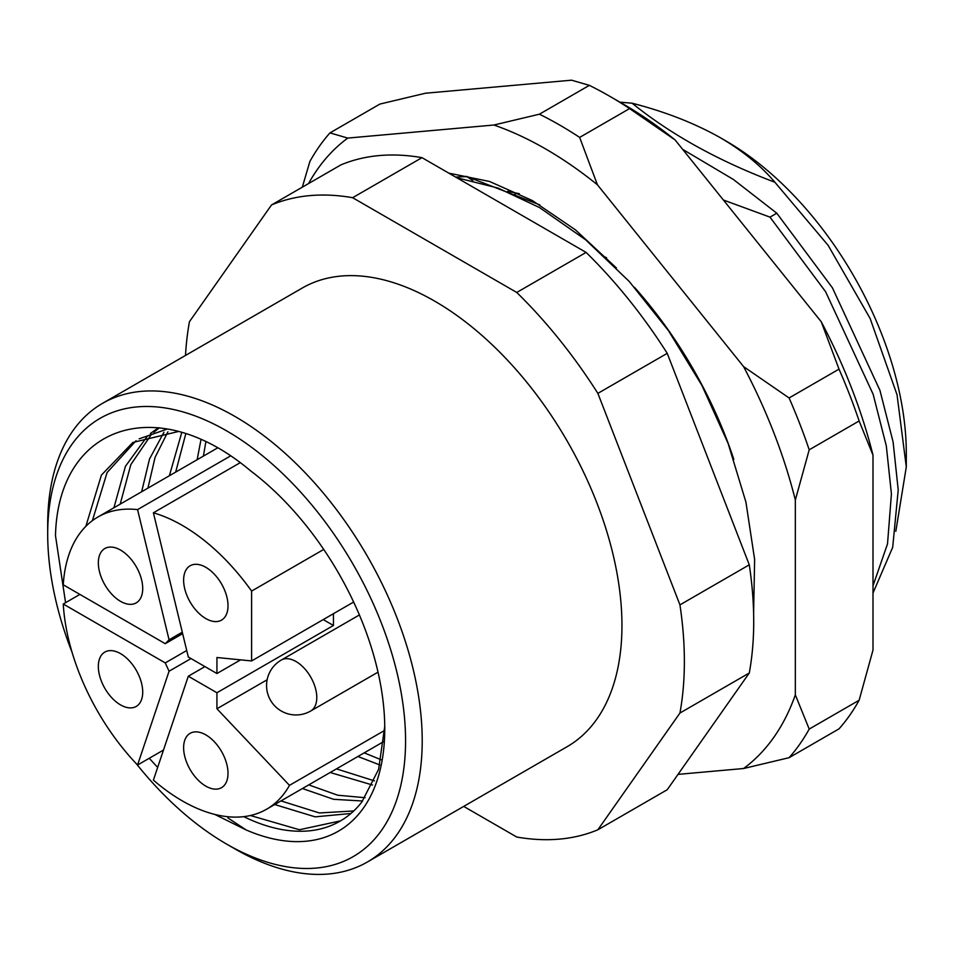 <?xml version="1.0" encoding="UTF-8"?>
<svg xmlns="http://www.w3.org/2000/svg" width="954" height="954" viewBox="0 0 954 954"><rect width="100%" height="100%" fill="white"/><g stroke="black" fill="none" stroke-linecap="round" stroke-linejoin="round"><path stroke-width="1.43" d="M136.386 763.796A253.048 146.093 -120 0 0 226.635 844.099A253.048 146.093 -120 0 0 405.569 740.793A253.048 146.093 -120 0 0 226.635 430.874A253.048 146.093 -120 0 0 47.7 534.18A253.048 146.093 -120 0 0 72.122 652.5M234.958 848.905L226.635 844.099L234.958 848.905A264.818 152.89 60 0 0 367.362 862.022L567.105 746.708A264.818 152.89 60 0 0 607.698 534.502A264.818 152.89 60 0 0 434.69 301.142A264.818 152.89 60 0 0 302.287 288.025L102.543 403.339A264.818 152.89 60 0 1 234.958 416.457A264.818 152.89 60 0 1 407.954 649.817A264.818 152.89 60 0 1 367.362 862.022M178.231 431.542L132.88 442.453L101.398 475.116L85.86 526.322M92.383 520.645L107.098 472.528L136.064 440.724M139.165 438.828L167.308 429.026M120.18 504.153L130.841 464.586L151.137 434.797M153.856 432.257L159.318 427.797M158.507 427.714L150.386 433.498M147.584 435.883L125.439 466.303L113.908 507.778M147.918 488.138L155.049 457.431L167.916 431.828M163.969 432.234L149.528 458.993L141.645 491.763M175.667 472.123L185.768 433.831M181.737 432.556L169.383 475.748M203.405 456.107L205.825 442.024M200.96 439.77L197.132 459.733M353.731 810.96L319.363 812.963L280.989 800.907M274.704 804.532L315.166 816.851L350.917 813.488M365.108 797.711L337.764 795.219L308.726 784.892M302.442 788.517L333.602 799.309L362.639 801.014M374.433 780.873L336.464 768.876M330.191 772.501L372.549 785.023M381.123 759.754L364.213 752.861M357.929 756.486L379.859 764.965M384.748 726.34L378.619 769.341L361.745 802.135A215.783 124.58 -120 0 1 340.065 821.155A215.783 124.58 -120 0 1 243.759 816.648M65.576 602.678L55.487 535.683C58.027 425.83 156.277 391.271 250.652 470.882A223.63 129.112 60 0 1 384.76 728.784A223.63 129.112 60 0 1 246.108 829.932L227.887 817.912M725.982 140.977A255.016 147.226 60 0 1 906.3 453.305L906.3 466.911L897.034 394.741L870.131 318.481L828.132 245.357L774.886 182.25C760.946 165.734 742.796 150.911 720.437 137.77L725.982 140.977M895.83 531.271L906.3 466.911M723.382 200.006L769.985 217.13L776.783 213.207L733.34 179.435L682.647 149.337M769.985 217.13L825.58 291.685L873.137 394.252L886.314 445.923L891.418 493.922L887.518 543.875L873.005 585.804M873.005 593.03L892.694 547.322L898.215 489.998L893.111 442L879.934 390.329L832.389 287.762L776.783 213.207M539.797 204.883L466.518 176.407L472.898 180.652M466.518 176.407L455.642 177.098M455.738 177.146A294.237 169.884 60 0 1 466.029 176.681M605.218 257.043L606.613 257.854M720.437 137.77C694.619 123.221 665.188 111.701 632.108 103.211L619.885 102.15M632.108 103.211C671.079 134.693 718.672 161.035 774.886 182.25M185.505 355.448A353.087 203.858 60 0 1 189.452 321.701L271.508 204.955A353.087 203.858 60 0 1 352.634 197.705L516.758 292.461A353.087 203.858 60 0 1 597.872 393.37L679.94 604.872A353.087 203.858 60 0 1 679.94 713.032L597.872 829.777A353.087 203.858 60 0 1 516.758 837.028L463.704 806.404M271.508 204.955L340.864 164.911A353.087 203.858 60 0 1 421.99 157.66L586.114 252.416A353.087 203.858 60 0 1 667.228 353.338L749.284 564.828A353.087 203.858 60 0 1 749.284 672.999L667.228 789.733L597.872 829.777M749.284 672.999L679.94 713.032M679.94 604.872L749.284 564.828M667.228 353.338L597.872 393.37M516.758 292.461L586.114 252.416M421.99 157.66L352.634 197.705M149.253 758.275L157.648 767.433M214.793 814.418L246.108 829.932M47.7 534.18L47.7 524.569A264.818 152.89 60 0 1 102.543 403.339M340.578 820.857L299.425 829.741L250.377 815.515M517.617 193.304L514.719 194.175M251.606 591.086A168.703 97.403 -120 0 0 182.25 525.368A168.703 97.403 -120 0 0 153.391 512.799L188.296 656.996L216.928 673.524L216.928 657.509L251.606 660.943L251.606 591.086L323.728 549.444M384.665 730.406L289.479 785.357A168.703 97.403 -120 0 1 266.595 809.219A168.703 97.403 -120 0 1 182.25 800.859A168.703 97.403 -120 0 1 153.391 780.11L188.296 676.219L216.928 692.747L216.928 708.762L289.479 785.357M205.825 734.878A31.387 18.126 -120 0 0 190.132 733.328A31.387 18.126 -120 0 0 185.314 758.478A31.387 18.126 -120 0 0 205.825 786.132A31.387 18.126 -120 0 0 221.519 787.682A31.387 18.126 -120 0 0 226.325 762.532A31.387 18.126 -120 0 0 205.825 734.878M205.825 567.32A31.387 18.126 -120 0 0 190.132 565.77A31.387 18.126 -120 0 0 185.314 590.92A31.387 18.126 -120 0 0 205.825 618.574A31.387 18.126 -120 0 0 221.519 620.124A31.387 18.126 -120 0 0 226.325 594.974A31.387 18.126 -120 0 0 205.825 567.32M120.526 550.076A31.387 18.126 -120 0 0 104.833 548.526A31.387 18.126 -120 0 0 100.027 573.676A31.387 18.126 -120 0 0 120.526 601.33A31.387 18.126 -120 0 0 136.219 602.88A31.387 18.126 -120 0 0 141.025 577.73A31.387 18.126 -120 0 0 120.526 550.076M120.526 653.633A31.387 18.126 -120 0 0 104.833 652.083A31.387 18.126 -120 0 0 100.027 677.233A31.387 18.126 -120 0 0 120.526 704.887A31.387 18.126 -120 0 0 136.219 706.437A31.387 18.126 -120 0 0 141.025 681.287A31.387 18.126 -120 0 0 120.526 653.633M182.643 633.647L165.245 643.688L63.25 584.802A168.703 97.403 -120 0 1 97.892 517.02A168.703 97.403 -120 0 1 137.555 509.603L169.073 639.812L182.286 632.18M165.245 643.688L169.073 639.812M191.003 658.558L169.073 671.211L137.555 765.025A168.703 97.403 -120 0 1 63.25 604.025L165.245 662.911L186.722 650.509M169.073 671.211L165.245 662.911M163.48 750.059L137.555 765.025M63.25 604.025L79.897 594.414M137.555 509.603L230.391 456.012M240.098 462.738L153.391 512.799M333.435 613.696L333.435 625.478L323.239 619.587M188.296 676.219L204.943 666.607M216.928 692.747L333.435 625.478M240.599 659.858L216.928 673.524M267.132 679.773L216.928 708.762M353.636 602.034L251.606 660.943M634.458 287.297A294.237 169.884 60 0 1 733.829 459.411M678.032 774.374L743.571 768.519A372.704 215.187 -120 0 0 795.338 694.87L795.338 500.027A372.704 215.187 -120 0 0 743.571 366.598L597.431 184.802A372.704 215.187 -120 0 0 545.664 148.979A372.704 215.187 -120 0 0 493.898 125.022L347.757 138.08A372.704 215.187 -120 0 0 308.547 183.573M539.415 114.194A392.321 226.515 60 0 1 559.533 124.962A392.321 226.515 60 0 1 579.65 137.412L629.58 108.589A392.321 226.515 -120 0 0 609.475 96.127A392.321 226.515 -120 0 0 589.345 85.359L539.415 114.194L493.898 125.022M448.797 173.139L489.605 181.487L532.439 200.602L575.31 229.759L616.391 267.931M859.137 700.236A392.321 226.515 -120 0 1 839.019 728.856L789.089 757.691A392.321 226.515 60 0 0 809.207 729.071L859.137 700.236L873.005 650.032L873.005 455.177A372.704 215.187 60 0 0 821.239 321.748L675.11 139.952A372.704 215.187 60 0 0 623.344 104.141L609.475 96.127A392.321 226.515 -120 0 0 609.463 96.127M589.345 85.359L571.565 80.184L425.436 93.23L379.907 104.069L329.977 132.892A392.321 226.515 60 0 0 309.859 161.512L302.323 187.163M859.137 420.976L809.207 449.811A392.321 226.515 60 0 0 789.089 397.961L839.019 369.138A392.321 226.515 -120 0 1 859.137 420.976L873.005 455.177M821.239 321.748L839.019 369.138M629.58 108.589L675.11 139.952M809.207 729.071L795.338 694.87M743.571 768.519L789.089 757.691M795.338 500.027L809.207 449.811M789.089 397.961L743.571 366.598M347.757 138.08L329.977 132.892M597.431 184.802L579.65 137.412M507.576 191.325L519.37 193.71M310.694 711.016A29.419 29.419 0 0 1 266.56 685.532A29.419 29.419 0 0 1 281.275 660.061A29.419 16.993 60 0 1 295.99 661.516A29.419 16.993 60 0 1 316.788 697.553A29.419 16.993 60 0 1 310.694 711.016L378.022 672.153M383.961 741.449L266.595 809.219M217.357 448.046L97.892 517.02M456.727 177.718L498.036 188.069L539.57 207.59L585.684 239.824L629.199 281.418L668.456 330.633L701.894 385.38L728.093 443.371L745.945 502.186L754.626 559.473L753.612 613.064M281.275 660.061L359.396 614.948"/></g></svg>
